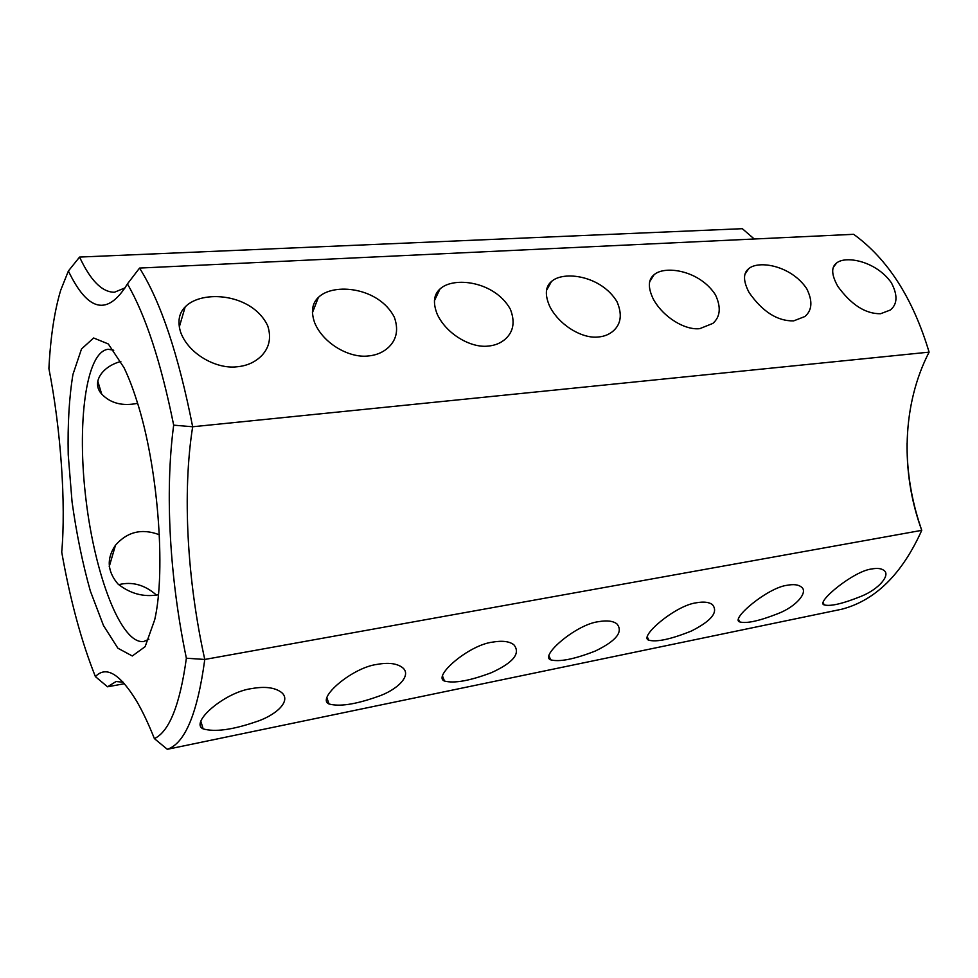 <?xml version="1.0" encoding="UTF-8"?>
<svg xmlns="http://www.w3.org/2000/svg" width="978" height="978" viewBox="0 0 978 978"><rect width="100%" height="100%" fill="white"/><g stroke="black" fill="none" stroke-linecap="round" stroke-linejoin="round"><path stroke-width="1.47" d="M139.561 268.07C160.722 301.64 178.424 354.537 192.666 426.763L929.1 352.141C912.975 298.363 887.828 259.084 853.647 234.304L139.561 268.07L127.421 283.926C145.588 315.271 161.003 362.349 173.681 425.161L192.666 426.763C182.201 492.826 187.153 579.893 204.781 659.453L921.753 530.345C900.115 471.433 902.352 403.755 929.1 352.141M653.365 299.219C663.524 317.716 685.492 330.454 699.82 328.632L712.852 323.412C720.358 316.799 721.238 307.3 715.493 294.916C699.832 270.356 664.869 265.026 654.05 274.769C648.047 279.574 647.815 287.728 653.365 299.219M837.877 286.444C851.325 304.867 865.567 313.962 880.603 313.73L890.383 310.002C897.498 304.134 897.816 295.038 891.349 282.74C875.848 260.82 845.42 255.417 836.557 263.045C831.007 267.19 831.447 274.989 837.877 286.444M749.124 292.593C762.571 311.75 777.412 321.187 793.635 320.894L804.894 316.517C812.217 310.27 812.816 300.967 806.679 288.608C791.068 265.429 758.561 260.05 748.781 268.644C742.999 273.106 743.109 281.089 749.124 292.593M549.734 306.407C559.514 325.711 582.766 338.95 598.316 336.994C604.355 336.481 609.416 334.403 613.512 330.747C621.14 323.718 622.301 314.06 617.008 301.737C601.336 275.6 563.499 270.38 551.458 281.517C545.296 286.676 544.722 294.977 549.734 306.407M437.215 314.195C446.518 334.403 471.213 348.18 488.12 346.09C495.259 345.466 501.213 342.948 505.968 338.498C513.658 331.077 515.1 321.297 510.308 309.134C494.721 281.199 453.437 276.151 439.99 289.011C433.706 294.549 432.789 302.935 437.215 314.195M314.635 322.691C323.315 343.865 349.611 358.241 368.095 355.98C376.603 355.246 383.645 352.141 389.207 346.689C396.848 338.889 398.547 329.048 394.317 317.165C378.938 287.19 333.474 282.397 318.388 297.41C312.092 303.302 310.833 311.725 314.635 322.691M180.551 331.982C188.461 354.232 216.566 369.256 236.835 366.799C247.092 365.906 255.49 362.068 262.018 355.295C269.463 347.178 271.383 337.386 267.764 325.931C252.764 293.62 202.189 289.182 185.172 306.909C178.974 313.107 177.434 321.456 180.551 331.982M125.294 287.776L114.414 292.251C102.054 292.19 90.453 280.454 79.573 257.067L742.326 228.693L754.246 238.999M127.421 283.926C107.714 316.187 88.044 311.884 68.387 271.004L79.573 257.067M123.191 682.228L116.076 681.519L107.531 686.8L95.392 676.605C81.394 641.482 70.171 599.979 61.724 552.093C66.003 504.514 60.954 429.574 48.9 368.584C50.489 337.324 54.413 311.224 60.685 290.283L68.387 271.004M907.034 443.425C906.875 471.848 911.423 499.746 920.665 527.105L921.753 530.345C902.058 574.049 875.457 600.321 841.924 609.184L167.311 749.307C184.976 743.439 197.47 713.488 204.781 659.453L186.37 658.218C169.732 578.401 164.683 492.57 173.681 425.161M186.37 658.218C179.964 704.759 169.304 731.556 154.39 738.61C148.411 723.634 142.458 711.079 136.529 700.957C119.781 673.646 106.064 665.529 95.392 676.605M136.7 400.454C157.861 465.039 166.199 570.211 154.695 619.808L145.123 646.666L132.299 655.981L117.886 648.206L103.472 625.517L90.379 591.128C82.629 563.634 76.528 533.902 72.066 501.959L68.228 454.77C67.592 424.232 69.169 397.459 72.934 374.464L81.504 348.987L93.619 337.985L108.301 343.95L124.035 367.728C128.46 376.885 132.69 387.789 136.7 400.454M787.266 585.26C793.549 584.086 798.195 584.624 801.19 586.873C808.782 591.751 796.52 606.458 778.195 613.536C759.331 620.957 746.532 623.756 739.796 621.935C729.649 619.551 767.889 587.399 787.266 585.26M696.446 602.778C703.83 601.47 709.172 602.106 712.461 604.685C718.549 612.057 711.507 620.847 691.299 631.067C670.92 639.233 656.764 642.277 648.854 640.199C638.096 637.204 675.615 605.199 696.446 602.778M871.679 568.976C877.18 567.949 881.239 568.401 883.843 570.345C890.909 574.734 879.173 589.111 861.166 596.311C842.743 603.707 830.456 606.568 824.307 604.917C814.772 603.047 853.501 570.944 871.679 568.976M598.438 621.69C606.983 620.199 613.157 620.944 616.947 623.927C623.475 631.861 616.25 640.896 595.26 651.055C574.294 659.221 559.44 662.155 550.724 659.844C539.257 656.165 576.25 624.331 598.438 621.69M492.362 642.155C502.301 640.443 509.477 641.323 513.89 644.808C520.858 653.316 513.401 662.595 491.494 672.644C469.831 680.822 454.147 683.622 444.477 681.043C432.252 676.58 468.755 645.052 492.362 642.155M377.19 664.38C388.4 662.338 396.799 663.39 402.374 667.522C412.52 675.126 397.19 690.321 376.86 696.874C355.222 704.453 339.28 706.825 329.036 703.977C315.967 698.708 352.214 667.448 377.19 664.38M251.676 688.585C264.83 686.226 274.708 687.461 281.322 692.302C292.214 700.774 275.747 715.798 254.622 722.241C231.823 729.93 214.671 732.143 203.155 728.891C189.267 722.656 225.111 691.996 251.676 688.585M148.9 639.257L143.766 641.507C121.223 644.734 95.049 575.614 86.064 500.247C76.724 424.941 85.563 351.554 108.228 349.28L113.754 350.234M159.341 534.746C142.006 528.193 127.384 531.677 115.49 545.211C106.443 558.377 107.238 571.274 117.873 583.903C129.988 593.585 143.289 597.24 157.788 594.881L158.375 594.783M137.592 403.327C122.47 406.396 110.502 403.303 101.675 394.036C90.917 382.374 102.519 366.249 120.844 361.493M167.311 749.307L154.39 738.61M107.531 686.8L124.499 683.695M156.443 595.076C144.732 584.795 132.14 581.323 118.68 584.673M649.771 281.566L654.05 274.769M833.464 267.141L836.557 263.045M745.138 273.889L748.781 268.644M546.519 290.405L551.458 281.517M434.428 300.698L439.99 289.011M312.398 312.789L318.388 297.41M179.28 327.043L185.172 306.909M101.675 394.036L97.727 381.017M739.796 621.935L738.439 619.27M648.854 640.199L647.289 636.886M824.307 604.917L823.134 602.766M550.724 659.844L548.927 655.725M444.477 681.043L442.459 675.932M329.036 703.977L326.835 697.669M203.155 728.891L200.796 721.141M109.23 566.617L115.49 545.211"/></g></svg>
